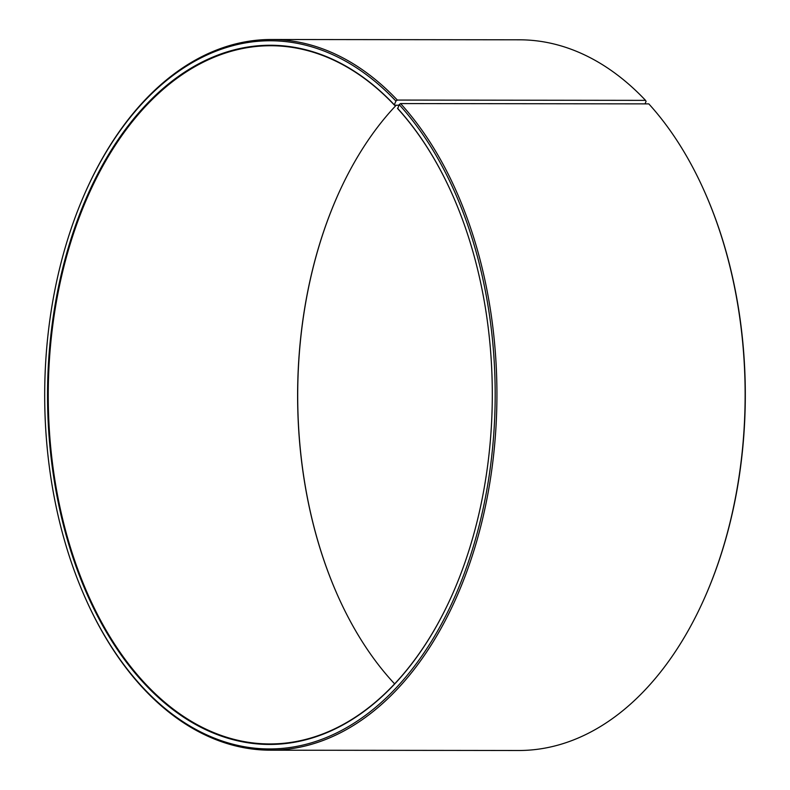 <?xml version="1.0" encoding="UTF-8"?>
<svg xmlns="http://www.w3.org/2000/svg" width="790" height="790" viewBox="0 0 790 790"><rect width="100%" height="100%" fill="white"/><g stroke="black" fill="none" stroke-linecap="round" stroke-linejoin="round"><path stroke-width="1.19" d="M398.871 105.238L394.526 105.228A349.111 222.059 -89.9 0 0 270.753 45.731A349.111 222.059 -89.9 0 0 48.249 394.566A349.111 222.059 -89.9 0 0 269.874 743.953A349.111 222.059 -89.9 0 0 453.055 592.846M396.195 105.238A349.111 222.059 -89.9 0 0 336.876 197.293A349.111 222.059 -89.9 0 0 336.382 592.559A349.111 222.059 -89.9 0 0 394.635 683.883M453.549 197.303A349.111 222.059 -89.9 0 0 397.726 108.674L399.157 104.586L400.579 103.569L648.797 103.875A355.342 226.029 -89.9 0 1 705.677 194.222A355.342 226.029 -89.9 0 1 705.184 596.549A355.342 226.029 -89.9 0 1 518.665 750.5L270.447 750.194A355.342 226.029 -89.9 0 0 486.383 501.67A355.342 226.029 -89.9 0 0 400.579 103.569M394.526 105.228L394.319 104.823A349.615 222.375 -89.9 0 0 86.011 198.645A349.615 222.375 -89.9 0 0 144.294 683.548A349.615 222.375 -89.9 0 0 452.996 592.984A349.615 222.375 -89.9 0 0 453.49 197.154A349.615 222.375 -89.9 0 0 397.518 108.27M394.319 104.823L395.918 101.09A354.098 225.239 -89.9 0 0 84.51 194.152A354.098 225.239 -89.9 0 0 84.007 595.067A354.098 225.239 -89.9 0 0 428.299 646.348A354.098 225.239 -89.9 0 0 399.157 104.586M395.918 101.09L397.321 100.063A355.342 226.029 -89.9 0 0 271.335 39.5A355.342 226.029 -89.9 0 0 84.816 193.451L84.51 194.152M84.007 595.067L84.323 595.779A355.342 226.029 -89.9 0 0 270.447 750.194M397.321 100.063L645.539 100.37A355.342 226.029 -89.9 0 0 519.553 39.806L271.335 39.5M705.184 596.549L705.49 595.848A354.098 225.239 -89.9 0 0 705.993 194.933L705.677 194.222M645.539 100.37L646.062 101.406L645.005 103.875M336.945 197.154A349.615 222.375 -89.9 0 0 336.451 592.698"/></g></svg>
